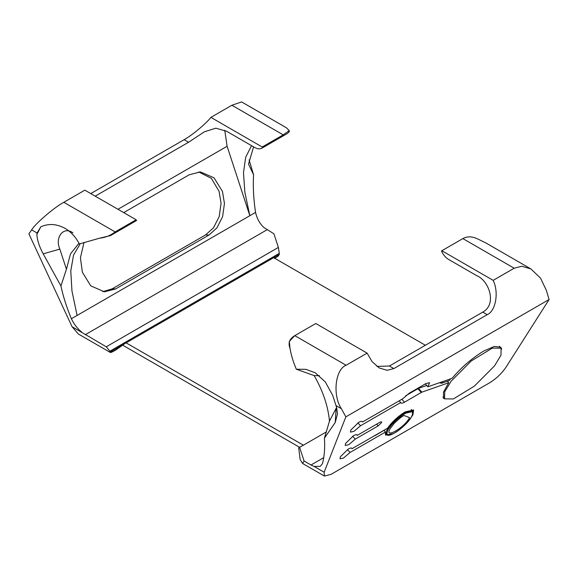 <?xml version="1.0" encoding="UTF-8"?>
<svg xmlns="http://www.w3.org/2000/svg" width="578" height="578" viewBox="0 0 578 578"><rect width="100%" height="100%" fill="white"/><g stroke="black" fill="none" stroke-linecap="round" stroke-linejoin="round"><path stroke-width="0.87" d="M126.148 342.862L303.378 445.19M122.738 345.211L299.642 447.343M425.365 345.254L273.683 257.687M442.82 381.567L441.549 383.293L439.482 382.737M450.558 378.85L449.294 380.57L441.549 383.293M494.515 365.896L474.394 386.111L453.354 398.95L444.561 398.863L444.684 391.841L451.158 381.155L471.28 360.947L492.312 348.108L501.104 348.187L500.989 355.21L494.515 365.896M409.564 417.634C404.759 427.467 384.074 439.41 389.955 428.955L394.239 423.269L400.337 417.807L403.899 415.423L409.564 417.634M374.306 435.848L375.223 435.321M385.923 429.201L374.862 435.747M387.448 430.111L394.63 421.174L404.716 413.364L412.374 411.644C412.381 412.721 413.855 410.936 411.774 416.326C407.584 424.931 389.399 438.637 386.805 434.562L387.448 430.111M501.69 349.148L500.859 347.219L494.298 346.432L483.728 351.056C472.089 358.071 461.547 367.16 452.104 378.315L427.857 386.812L429.555 382.715L426.022 383.503L409.217 393.206L402.736 398.769L362.471 422.019C362.283 420.972 361.04 421.08 358.757 422.337L350.788 430.068L350.492 432.12L354.025 431.333L360.499 425.769L357.898 422.872M352.667 436.224L355.26 439.121L378.185 425.885L381.502 422.663L381.632 421.81L380.158 422.142L357.24 435.371L357.06 434.902M356.604 434.67L357.24 435.371C357.045 434.324 355.81 434.432 353.526 435.689L345.557 443.42L345.254 445.472L348.787 444.684L355.26 439.121M408.624 420.885L412.923 414.86L413.631 409.983L405.243 411.861C398.032 416.326 392.122 421.781 387.506 428.233L352.002 448.723C351.814 447.675 350.579 447.784 348.288 449.041L340.319 456.772L340.023 458.831L343.556 458.036L350.03 452.473L347.429 449.576M441.859 250.729L493.171 280.352L514.182 268.221L521.818 266.248L530.871 268.922L485.961 242.998L478.468 239.321C472.587 236.308 467.385 236.07 462.87 238.598L441.44 250.975C443.138 254.652 445.378 257.383 448.152 259.175L476.597 275.598C489.183 280.576 497.152 304.31 482.796 312.098L389.413 366.011L376.943 366.416M360.499 425.769L400.764 402.519C400.959 403.567 402.194 403.458 404.477 402.201L421.853 392.151L418.472 388.373L426.68 385.497M418.472 388.373L405.705 395.764M299.606 447.372L304.093 461.006L302.583 463.462L300.127 459.496L298.71 447.885L326.389 431.903M304.093 461.006L311 464.994L323.68 457.668M505.967 367.261C501.675 373.489 496.292 378.633 489.819 382.679L331.071 474.336L324.417 476.07L324.15 472.233L345.861 416.854L549.1 299.512L505.967 367.261M290.077 348.924L289.275 341.49L294.787 335.637L346.099 365.26L367.109 353.129L315.798 323.507L294.787 335.637C289.513 338.759 287.909 342.935 289.975 348.144C291.11 354.971 293.227 362.001 296.333 369.226L305.943 369.342L315.22 372.774L325.277 381.899L332.675 395.309L336.649 407.548L337.429 414.13L335.254 422.453L324.439 438.117C325.096 447.683 324.431 456.215 322.437 463.708L320.263 466.338L314.136 466.446L311 464.994M384.117 430.408L385.526 431.976L385.605 435.097L391.79 434.381M447.372 381.249L448.709 382.737L443.485 392.101L443.622 398.509M367.109 353.129L372.088 361.626L379.255 367.962L387.115 370.303L393.856 368.576L487.24 314.663C495.787 311.109 499.052 292.237 493.171 280.352M346.099 365.26C335.226 369.342 332.393 395.265 341.352 408.682L345.861 416.854M530.871 268.922L540.509 278.105L546.347 290.329L549.1 299.512M421.853 392.151L448.709 382.737M399.225 400.8L400.944 402.996M361.842 421.319L362.29 421.55M350.03 452.473L385.526 431.976M351.373 448.022L351.821 448.253M425.278 383.937L427.857 386.812M319.432 375.707L314.172 375.599L296.333 369.226M314.172 375.599C322.972 390.981 328.073 406.153 329.482 421.109L336.606 407.403M324.439 438.117L329.482 421.109M80.263 243.634L73.55 255.093L70.783 270.88L71.961 291.001L77.091 315.444L71.369 318.745C66.651 307.388 63.175 296.463 60.928 285.98L43.198 253.836C39.376 246.82 37.259 240.361 36.848 234.458L40.828 226.814C48.617 223.296 56.752 223.838 65.22 228.44C71.007 231.894 75.725 237.067 79.359 243.959L99.532 238.194C105.413 237.572 110.615 235.477 115.13 231.915L136.141 219.785L84.829 190.162L63.818 202.293C54.433 207.227 35.229 223.693 31.653 229.878L28.9 233.859L72.033 326.671L78.333 333.997L110.34 352.479L110.463 351.923L124.747 343.672L115.781 350.037C111.532 352.457 109.755 353.086 110.463 351.923L106.273 346.793L72.033 326.671M72.958 232.905C63.746 225.839 54.578 237.168 59.837 249.104L66.434 269.24L60.928 285.98M95.204 196.152L188.587 142.239L204.374 131.806L215.832 128.186L226.598 131.257L255.043 147.686C258.012 149.218 260.534 149.232 262.614 147.722L262.202 147L283.213 134.869L289.202 130.628L286.529 127.854L241.626 101.93L231.901 105.247L210.891 117.377C206.469 123.316 191.759 135.577 184.144 139.674L90.76 193.587M106.273 346.793L278.394 247.42L273.907 233.787L263.864 227.486C259.703 223.578 256.935 218.549 255.563 212.408L249.841 215.71L227.103 146.277L224.763 130.288M84.012 242.413L80.421 257.781L82.387 272.296L90.811 285.893L104.452 291.811L115.6 288.949L208.976 235.036L216.88 227.956L222.595 216.678L224.452 203.463L222.458 191.434L214.033 177.829L200.393 171.919L189.244 174.78L123.721 212.61M36.848 234.458L37.064 233.006L40.828 226.814M136.141 219.785L136.56 220.5L110.514 235.593L98.433 238.49M136.56 220.5L110.514 235.593M198.702 171.926L211.331 178.349L219.069 191.296L221.063 203.333L219.214 216.548L213.492 227.826L205.595 234.906L112.211 288.812L102.761 291.673M274.528 258.388L277.874 256.372L279.29 254.45L279.29 253.374L109.972 351.128M279.29 254.45L124.747 343.672M71.369 318.745C73.977 324.179 77.539 328.745 82.047 332.458M278.394 247.42L279.29 253.374M275.085 256.878L274.03 257.882M210.891 117.377L262.202 147M249.111 159.904L253.561 174.766L248.518 164.116L253.576 146.834M255.563 212.408C253.569 199.475 252.904 186.925 253.561 174.766M289.202 130.628L289.434 131.488L287.584 133.366L262.051 148.105L287.584 133.366M251.509 145.642L245.693 157.238L243.475 172.779L244.855 192.272L249.841 215.71L77.091 315.444M78.976 243.266L70.502 253.843L66.434 269.24M385.172 433.731L386.14 434.815L386.812 430.191L394.268 420.907L404.745 412.8L412.692 411.016C412.685 412.15 414.245 410.192 412.071 415.871M412.006 415.936C414.383 410.38 411.991 409.448 404.838 413.14C398.928 416.239 389.211 425.661 387.166 430.278L386.646 434.959L392.216 434.186M411.709 416.391C413.993 411.045 411.695 410.149 404.81 413.704C399.123 416.687 389.767 425.755 387.802 430.191C385.519 435.537 387.816 436.433 394.709 432.886C400.395 429.902 409.744 420.827 411.709 416.391M388.127 428.031L386.516 428.797M462.87 238.598L514.182 268.221M335.941 405.561L341.352 408.682M314.136 466.446L324.15 472.233M482.796 312.098L487.24 314.663M389.413 366.011L393.856 368.576M376.646 424.165L378.185 425.885M335.254 422.453L336.071 408.588M417.901 388.719L421.283 392.498M401.862 399.282L404.477 402.201M59.837 249.104L43.198 253.836M227.103 146.277L117.963 209.287M115.542 232.631L115.13 231.915L63.818 202.293M267 229.798L85.313 334.691M283.625 135.592L283.213 134.869L231.901 105.247M37.064 233.006L31.653 229.878M188.587 142.239L184.144 139.674M115.6 288.949L112.211 288.812M208.976 235.036L205.595 234.906M442.864 396.97L444.561 398.863M499.406 346.287L501.104 348.187M412.692 411.016L411.276 409.434M386.14 434.815L393.148 433.746M302.583 463.462L324.417 476.07"/></g></svg>

